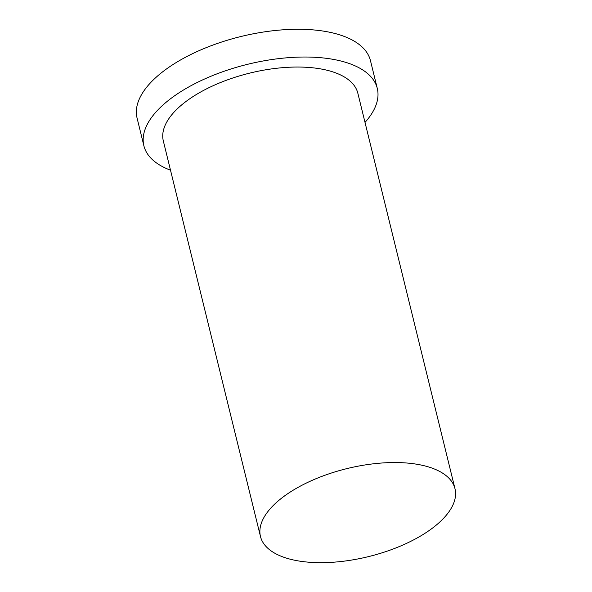 <?xml version="1.0" encoding="UTF-8"?>
<svg xmlns="http://www.w3.org/2000/svg" width="592" height="592" viewBox="0 0 592 592"><rect width="100%" height="100%" fill="white"/><g stroke="black" fill="none" stroke-linecap="round" stroke-linejoin="round"><path stroke-width="0.89" d="M269.16 509.986A100.144 45.31 -13.8 0 1 373.73 463.773A100.144 45.31 -13.8 0 1 454.989 488.718A100.144 45.31 -13.8 0 1 368.535 556.606A100.144 45.31 -13.8 0 1 260.473 536.493A100.144 45.31 -13.8 0 1 269.16 509.986M454.989 488.718L357.842 93.218A100.144 45.31 166.2 0 0 276.582 68.272A100.144 45.31 166.2 0 0 172.013 114.485A100.144 45.31 166.2 0 0 163.333 140.992L260.473 536.493M170.503 170.185A120.176 54.375 -13.8 0 1 143.878 145.773L137.063 118.015A120.176 54.375 -13.8 0 1 240.796 36.549A120.176 54.375 -13.8 0 1 370.474 60.687L377.296 88.445A120.176 54.375 -13.8 0 1 366.87 120.257A120.176 54.375 -13.8 0 1 365.012 122.403M143.878 145.773A120.176 54.375 -13.8 0 1 154.297 113.96A120.176 54.375 -13.8 0 1 279.779 58.504A120.176 54.375 -13.8 0 1 377.296 88.445"/></g></svg>
